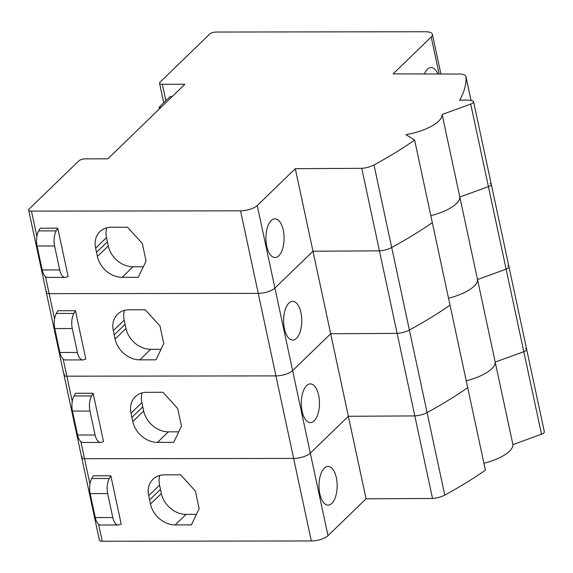 <?xml version="1.0" encoding="UTF-8"?>
<svg xmlns="http://www.w3.org/2000/svg" width="573" height="573" viewBox="0 0 573 573"><rect width="100%" height="100%" fill="white"/><g stroke="black" fill="none" stroke-linecap="round" stroke-linejoin="round"><path stroke-width="0.86" d="M295.288 168.684L361.749 168.319A12.735 4.641 167.9 0 0 373.997 164.967A356.499 130.035 167.9 0 0 414.63 140.07L405.942 134.669A35.648 13 167.9 0 0 442.127 114.485L470.727 104.093A5.093 1.855 167.9 0 0 473.577 101.7A5.093 1.855 167.9 0 0 472.396 100.841A22.92 8.359 167.9 0 0 459.56 100.375A234.78 85.635 167.9 0 0 465.985 76.861A12.735 4.641 167.9 0 0 465.949 76.596A12.735 4.641 167.9 0 0 457.29 74.046L393.142 73.874L431.197 37.001A12.735 4.641 167.9 0 0 432.407 34.351A12.735 4.641 167.9 0 0 425.395 31.751L216.293 32.038A5.093 1.855 167.9 0 0 209.625 34.151L160.039 82.183A5.093 1.855 167.9 0 0 159.559 83.243A5.093 1.855 167.9 0 0 162.367 84.288L184.85 84.252L107.867 158.836L85.384 158.864A5.093 1.855 167.9 0 0 78.716 160.977L29.13 209.016A5.093 1.855 167.9 0 0 28.65 210.076A5.093 1.855 167.9 0 0 31.458 211.115L240.553 210.835A12.735 4.641 167.9 0 0 257.234 205.549L295.288 168.684L348.37 416.277L310.315 453.15A12.735 4.641 167.9 0 1 293.634 458.429L84.539 458.715A5.093 1.855 167.9 0 1 81.731 457.677A5.093 1.855 167.9 0 1 82.211 456.617M432.522 498.453L366.061 498.811L348.37 416.277L414.823 415.919L432.522 498.453A12.735 4.641 167.9 0 0 444.77 495.101A356.499 130.035 167.9 0 0 485.403 470.197L467.711 387.663A356.499 130.035 167.9 0 1 427.078 412.567A12.735 4.641 167.9 0 1 414.823 415.919L397.132 333.386L330.671 333.744L292.617 370.616A12.735 4.641 167.9 0 1 275.942 375.902L66.84 376.182A5.093 1.855 167.9 0 1 64.04 375.143A5.093 1.855 167.9 0 1 64.52 374.083M525.477 348.441A5.093 1.855 167.9 0 1 526.659 349.301A5.093 1.855 167.9 0 1 523.808 351.686L495.208 362.086A35.648 13 167.9 0 1 466.229 380.751A35.648 13 167.9 0 0 495.208 362.086L512.899 444.619A35.648 13 167.9 0 1 483.92 463.285M366.061 498.811L328.007 535.683A12.735 4.641 167.9 0 1 311.325 540.962L102.23 541.249A5.093 1.855 167.9 0 1 99.423 540.21L81.731 457.677A5.093 1.855 167.9 0 0 84.539 458.715L89.961 484.006M507.785 265.908A5.093 1.855 167.9 0 1 508.96 266.767L544.35 431.834A5.093 1.855 167.9 0 1 541.499 434.219L512.899 444.619M324.297 468.155A19.353 9.089 89.9 0 0 319.204 489.879A19.353 9.089 89.9 0 0 328.1 505.128A19.353 9.089 89.9 0 0 331.853 503.395A19.353 9.089 89.9 0 0 336.953 481.678A19.353 9.089 89.9 0 0 328.05 466.422A19.353 9.089 89.9 0 0 324.297 468.155M95.283 517.548L90.147 493.604L107.667 493.582A12.735 5.981 -90.1 0 1 109.293 478.484L110.833 475.783L121.197 524.123L119.227 524.818A12.735 5.981 -90.1 0 1 118.253 524.99A12.735 5.981 -90.1 0 1 112.795 517.526L95.283 517.548A12.735 5.981 -90.1 0 0 100.733 525.011L118.253 524.99M110.833 475.783L93.313 475.805L91.773 478.505A12.735 5.981 -90.1 0 0 90.147 493.604M186.067 514.382A22.92 18.429 -134.1 0 1 161.357 493.546L150.484 504.082L148.694 495.731A22.92 18.429 -134.1 0 1 152.984 479.243A22.92 18.429 -134.1 0 1 164.458 474.838L180.645 474.816L195.372 491.032L199.146 508.652L191.382 524.897L175.195 524.918L186.067 514.382L196.41 514.368M150.484 504.082A22.92 18.429 -134.1 0 0 175.195 524.918M161.357 493.546L159.566 485.195A22.92 18.429 -134.1 0 1 159.831 475.432M107.667 493.582L112.795 517.526M414.63 140.07L450.013 305.137A356.499 130.035 167.9 0 1 409.387 330.034A12.735 4.641 167.9 0 1 397.132 333.386L379.441 250.852L312.98 251.218L274.925 288.083A12.735 4.641 167.9 0 1 258.251 293.369L49.149 293.648A5.093 1.855 167.9 0 1 46.341 292.61A5.093 1.855 167.9 0 1 46.828 291.55M490.087 183.374A5.093 1.855 167.9 0 1 491.269 184.234L508.96 266.767A5.093 1.855 167.9 0 1 506.117 269.16L477.517 279.552A35.648 13 167.9 0 1 448.53 298.218A35.648 13 167.9 0 0 477.517 279.552L495.208 362.086L523.808 351.686L541.499 434.219M526.659 349.301A5.093 1.855 167.9 0 1 523.808 351.686L506.117 269.16L477.517 279.552L459.818 197.019A35.648 13 167.9 0 1 430.839 215.684A35.648 13 167.9 0 0 459.818 197.019L488.418 186.626L459.818 197.019L442.127 114.485M373.997 164.967L391.696 247.5A356.499 130.035 167.9 0 0 432.321 222.603A356.499 130.035 167.9 0 1 391.696 247.5L409.387 330.034A356.499 130.035 167.9 0 0 450.013 305.137L467.711 387.663A356.499 130.035 167.9 0 1 427.078 412.567A12.735 4.641 167.9 0 1 414.823 415.919L348.37 416.277L310.315 453.15A12.735 4.641 167.9 0 1 293.634 458.429L84.539 458.715L80.872 441.618M306.605 385.629A19.353 9.089 89.9 0 0 301.505 407.346A19.353 9.089 89.9 0 0 310.408 422.595A19.353 9.089 89.9 0 0 314.162 420.861A19.353 9.089 89.9 0 0 319.254 399.145A19.353 9.089 89.9 0 0 310.358 383.896A19.353 9.089 89.9 0 0 306.605 385.629M77.584 435.014L72.456 411.077L89.968 411.049A12.735 5.981 -90.1 0 1 91.601 395.95L93.141 393.25L103.498 441.59L101.536 442.284A12.735 5.981 -90.1 0 1 100.554 442.456A12.735 5.981 -90.1 0 1 95.104 434.993L77.584 435.014A12.735 5.981 -90.1 0 0 83.042 442.478L100.554 442.456M93.141 393.25L75.622 393.271L74.082 395.972A12.735 5.981 -90.1 0 0 72.456 411.077M168.376 431.849A22.92 18.429 -134.1 0 1 143.665 411.013L132.793 421.549L131.002 413.197A22.92 18.429 -134.1 0 1 135.292 396.717A22.92 18.429 -134.1 0 1 146.767 392.304L162.954 392.283L177.673 408.499L181.455 426.119L173.691 442.363L157.503 442.385L168.376 431.849L178.719 431.834M132.793 421.549A22.92 18.429 -134.1 0 0 157.503 442.385M143.665 411.013L141.875 402.661A22.92 18.429 -134.1 0 1 142.133 392.899M89.968 411.049L95.104 434.993M257.234 205.549L274.925 288.083L312.98 251.218L379.441 250.852A12.735 4.641 167.9 0 0 391.696 247.5A12.735 4.641 167.9 0 1 379.441 250.852L361.749 168.319M473.577 101.7L491.269 184.234A5.093 1.855 167.9 0 1 488.418 186.626L506.117 269.16A5.093 1.855 167.9 0 0 508.96 266.767M444.77 495.101L409.387 330.034A12.735 4.641 167.9 0 1 397.132 333.386L330.671 333.744L292.617 370.616A12.735 4.641 167.9 0 1 275.942 375.902L66.84 376.182A5.093 1.855 167.9 0 1 64.04 375.143L81.731 457.677M288.914 303.096A19.353 9.089 89.9 0 0 283.814 324.812A19.353 9.089 89.9 0 0 292.717 340.068A19.353 9.089 89.9 0 0 296.463 338.335A19.353 9.089 89.9 0 0 301.563 316.611A19.353 9.089 89.9 0 0 292.66 301.362A19.353 9.089 89.9 0 0 288.914 303.096M59.893 352.481L54.757 328.544L72.277 328.515A12.735 5.981 -90.1 0 1 73.91 313.417L75.443 310.716L85.807 359.056L83.837 359.751A12.735 5.981 -90.1 0 1 82.863 359.923A12.735 5.981 -90.1 0 1 77.412 352.459L59.893 352.481A12.735 5.981 -90.1 0 0 65.343 359.944L82.863 359.923M75.443 310.716L57.93 310.738L56.39 313.438A12.735 5.981 -90.1 0 0 54.757 328.544M150.678 349.315A22.92 18.429 -134.1 0 1 125.974 328.479L115.101 339.015L113.311 330.664A22.92 18.429 -134.1 0 1 117.601 314.183A22.92 18.429 -134.1 0 1 129.075 309.778L145.263 309.749L159.982 325.965L163.756 343.585L155.992 359.83L139.805 359.851L150.678 349.315L161.027 349.301M115.101 339.015A22.92 18.429 -134.1 0 0 139.805 359.851M125.974 328.479L124.183 320.135A22.92 18.429 -134.1 0 1 124.441 310.365M72.277 328.515L77.412 352.459M328.007 535.683L274.925 288.083A12.735 4.641 167.9 0 1 258.251 293.369L49.149 293.648A5.093 1.855 167.9 0 1 46.341 292.61L64.04 375.143M159.502 108.813L159.151 107.187L170.109 96.565L172.144 96.565M437.879 73.996A19.353 9.089 89.9 0 0 431.104 67.557A19.353 9.089 89.9 0 0 427.351 69.29A19.353 9.089 89.9 0 0 424.364 73.96M491.269 184.234A5.093 1.855 167.9 0 1 488.418 186.626L470.727 104.093M271.215 220.562A19.353 9.089 89.9 0 0 266.123 242.279A19.353 9.089 89.9 0 0 275.019 257.535A19.353 9.089 89.9 0 0 278.772 255.802A19.353 9.089 89.9 0 0 283.871 234.078A19.353 9.089 89.9 0 0 274.968 218.829A19.353 9.089 89.9 0 0 271.215 220.562M42.201 269.947L37.066 246.01L54.585 245.982A12.735 5.981 -90.1 0 1 56.211 230.883L57.751 228.183L68.115 276.523L66.146 277.217A12.735 5.981 -90.1 0 1 65.172 277.389A12.735 5.981 -90.1 0 1 59.714 269.926L42.201 269.947A12.735 5.981 -90.1 0 0 47.652 277.418L65.172 277.389M57.751 228.183L40.232 228.212L38.699 230.912A12.735 5.981 -90.1 0 0 37.066 246.01M132.986 266.782A22.92 18.429 -134.1 0 1 108.276 245.946L97.403 256.482L95.619 248.13A22.92 18.429 -134.1 0 1 99.903 231.65A22.92 18.429 -134.1 0 1 111.377 227.245L127.564 227.223L142.29 243.432L146.065 261.052L138.301 277.296L122.113 277.318L132.986 266.782L143.336 266.767M97.403 256.482A22.92 18.429 -134.1 0 0 122.113 277.318M108.276 245.946L106.492 237.602A22.92 18.429 -134.1 0 1 106.75 227.832M159.151 107.187L161.185 107.18M54.585 245.982L59.714 269.926M98.563 524.152L102.23 541.249M240.553 210.835L311.325 540.962M149.589 499.907L160.461 489.371M148.694 495.731L159.566 485.195M109.293 478.484L91.773 478.505M63.173 359.085L72.262 401.472M131.897 417.373L142.77 406.837M131.002 413.197L141.875 402.661M91.601 395.95L74.082 395.972M45.482 276.551L54.571 318.946M114.206 334.84L125.079 324.304M113.311 330.664L124.183 320.135M73.91 313.417L56.39 313.438M31.458 211.115L36.88 236.413M162.367 84.288L165.876 100.669M431.197 37.001L439.126 73.996M465.985 76.861L471.056 100.54M96.508 252.306L107.387 241.77M95.619 248.13L106.492 237.602M56.211 230.883L38.699 230.912M28.65 210.076L46.341 292.61M159.559 83.243L163.735 102.739M432.407 34.351L440.909 74.003M465.949 76.596L471.085 100.547"/></g></svg>
